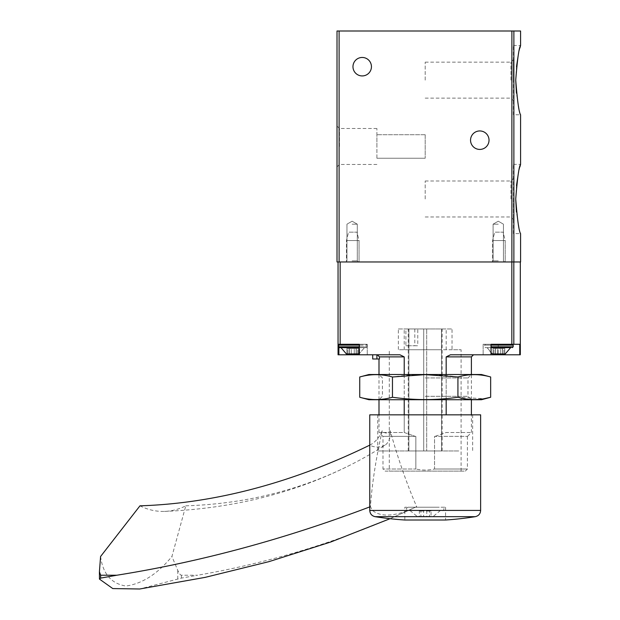 <?xml version="1.0" encoding="UTF-8"?>
<svg xmlns="http://www.w3.org/2000/svg" width="620" height="620" viewBox="0 0 620 620"><rect width="100%" height="100%" fill="white"/><g stroke="black" fill="none" stroke-linecap="round" stroke-linejoin="round"><path stroke-width="0.46" stroke-dasharray="3.1 2.33" d="M513.383 233.631L513.383 164.339L513.383 233.631L520.591 233.631C519.963 232.895 518.576 225.696 516.437 212.032M515.732 198.981L516.483 185.527M518.173 174.538L519.909 166.896M520.591 261.973L337.009 261.973L337.009 31L520.591 31M513.383 114.778L513.383 45.485L513.383 114.778L520.591 114.778C519.963 114.049 518.576 106.849 516.437 93.186M515.732 80.135L516.483 66.681M518.173 55.691L519.909 48.05M337.009 146.491L337.009 126.061L337.009 146.491M489.025 140.19A9.238 9.238 0 0 1 475.168 148.188A9.238 9.238 0 0 1 475.168 132.184A9.238 9.238 0 0 1 489.025 140.19M371.442 66.697A9.238 9.238 0 0 1 357.585 74.695A9.238 9.238 0 0 1 357.585 58.698A9.238 9.238 0 0 1 371.442 66.697M498.271 261.973L491.97 261.973L498.271 261.973M352.121 261.973L358.422 261.973L352.121 261.973M513.383 198.981L513.383 219.41L513.383 198.981M513.383 80.135L513.383 59.706L513.383 80.135M425.196 198.981L425.196 180.994L425.196 198.981M510.95 198.981L510.95 180.994L510.95 198.981M425.196 80.135L425.196 62.147L425.196 80.135M510.95 80.135L510.95 62.147L510.95 80.135M376.898 146.491L376.898 128.503L376.898 146.491M376.898 158.247L376.898 134.726L376.898 158.247L425.196 158.247L376.898 158.247M339.442 146.491L339.442 128.503L339.442 146.491M425.196 134.726L376.898 134.726L425.196 134.726L425.196 158.247L425.196 134.726M352.121 260.842L357.291 260.842L352.121 260.842M352.121 224.177L357.291 224.177L352.121 224.177M498.271 260.842L493.101 260.842L498.271 260.842M498.271 224.177L493.101 224.177L498.271 224.177M377.34 354.787L372.705 354.787L377.34 354.787L379.463 356.887L404.217 356.887L399.923 354.787L338.055 354.787L338.055 344.286L359.305 344.286L359.305 354.787L359.197 344.286L367.242 344.286L338.892 344.286L367.242 344.286L359.623 344.286L359.623 354.787L359.305 344.286M372.705 358.988L379.463 358.988L378.998 358.988L379.463 358.988L379.463 356.887M404.217 414.834L404.217 432.496L415.284 436.364L404.217 432.496L378.998 432.496L404.217 432.496L404.217 356.887M404.217 399.722L404.217 374.519M434.55 469.014L467.403 469.014L434.55 469.014L434.55 436.364L467.526 436.364L434.55 436.364L434.55 469.014C428.281 470.402 422.042 470.402 415.842 469.014C422.111 470.402 428.35 470.402 434.55 469.014M435.1 436.364L446.175 432.496L471.394 432.496L446.175 432.496L435.1 436.364M446.175 414.834L446.175 356.887L450.469 354.787L491.195 354.787L483.15 354.787L491.195 354.787L491.195 344.286L483.15 344.286L519.761 344.286L483.15 344.286L491.195 344.286L491.079 354.787L483.15 354.787L520.312 354.787M471.394 356.887L446.175 356.887M446.175 399.722L446.175 374.519M338.055 344.286L338.892 344.286L338.055 344.286L338.055 261.973L520.312 261.973L338.055 261.973M415.842 469.014L415.842 436.364L382.99 436.364L415.842 436.364L415.842 469.014L382.99 469.014L415.842 469.014M519.761 354.787L519.761 344.286L498.271 344.286L498.271 354.787M398.365 328.957L452.026 328.957L398.365 328.957L398.365 349.742L461.102 349.742L452.026 349.742L452.026 328.957M389.29 471.115L461.102 471.115L389.29 471.115L389.29 349.742M505.199 261.973L492.598 261.973L505.199 261.973L492.598 261.973L505.199 261.973L505.199 240.56L492.598 240.56L505.199 240.56L492.598 240.56L505.199 240.56L503.099 232.159L494.698 232.159L503.099 232.159L494.698 232.159L492.598 240.56L492.598 261.973L492.598 240.56L494.698 232.159L503.099 232.159L505.199 240.56L505.199 261.973M359.05 261.973L346.456 261.973L359.05 261.973L346.456 261.973L359.05 261.973L359.05 240.56L346.456 240.56L359.05 240.56L346.456 240.56L359.05 240.56L356.95 232.159L348.556 232.159L356.95 232.159L348.556 232.159L346.456 240.56L346.456 261.973L346.456 240.56L348.556 232.159L356.95 232.159L359.05 240.56L359.05 261.973M385.09 471.115L465.302 471.115L385.09 471.115L382.99 469.014L382.99 436.364M415.284 436.364L382.865 436.364L415.284 436.364M408.936 328.957L408.936 349.742L398.365 349.742M452.026 349.742L441.456 349.742L441.456 328.957M408.936 349.742L441.456 349.742M485.46 344.286L512.337 344.286L485.46 344.286L512.337 344.286L485.46 344.286L484.623 345.123L485.46 344.286M339.318 344.286L366.195 344.286L339.318 344.286L366.195 344.286L339.318 344.286L338.474 345.123L367.032 345.123L338.474 345.123L338.474 346.805L367.032 346.805L338.474 346.805L339.318 347.642L366.195 347.642L339.318 347.642L366.195 347.642L340.992 347.642L364.513 347.642L340.992 347.642L346.41 353.942L359.096 353.942L346.41 353.942L359.096 353.942L364.513 347.642L359.096 353.942M351.253 353.942L356.283 353.942L347.781 353.942L351.253 353.942L351.253 348.487L349.223 348.487L356.283 348.487L351.253 348.487L351.253 353.942M347.781 353.942L349.362 353.942L346.875 353.942L347.781 353.942L347.781 348.487L346.875 348.487L349.362 348.487L346.875 348.487L349.362 348.487L347.781 348.487L347.781 353.942M357.732 353.942L356.144 353.942L358.631 353.942L356.144 353.942L358.631 353.942L357.732 353.942L357.732 348.487L358.631 348.487L356.144 348.487L358.631 348.487L356.144 348.487L357.732 348.487L357.732 353.942M491.195 353.036L487.142 347.642L510.655 347.642L505.238 353.942L492.559 353.942L505.238 353.942L492.559 353.942L487.142 347.642L491.195 347.642L485.46 347.642L484.623 346.805L484.623 345.123L491.195 345.123M497.403 353.942L502.425 353.942L493.923 353.942L497.403 353.942L497.403 348.487L495.372 348.487L502.425 348.487L497.403 348.487L497.403 353.942M493.923 353.942L495.504 353.942L493.016 353.942L493.923 353.942L493.923 348.487L493.016 348.487L495.504 348.487L493.016 348.487L495.504 348.487L493.923 348.487L493.923 353.942M503.874 353.942L502.293 353.942L504.781 353.942L502.293 353.942L504.781 353.942L503.874 353.942L503.874 348.487L504.781 348.487L502.293 348.487L504.781 348.487L502.293 348.487L503.874 348.487L503.874 353.942M510.655 347.642L485.46 347.642L512.337 347.642L485.46 347.642L484.623 346.805L484.623 345.123L513.174 345.123L484.623 345.123L513.174 345.123L512.337 344.286M354.253 353.942L356.283 353.942L354.253 353.942L354.253 348.487L356.283 348.487L354.253 348.487L354.253 353.942M500.394 353.942L502.425 353.942L500.394 353.942L500.394 348.487L502.425 348.487L500.394 348.487L500.394 353.942M349.277 348.487L349.277 353.942L349.277 348.487M356.229 348.487L356.229 353.942L356.229 348.487M495.419 348.487L495.419 353.942L495.419 348.487M502.378 348.487L502.378 353.942L502.378 348.487M458.754 450.957L377.743 450.957L458.754 450.957M426.684 450.957L408.247 450.957L442.145 450.957L441.525 450.957L441.525 328.957L442.145 328.957L417.771 328.957L417.771 345.759L414.803 345.759L414.803 328.957L408.247 328.957L441.525 328.957L441.525 450.957L426.684 450.957L426.684 328.957L426.684 450.957M139.965 505.827A96.588 68.301 -90 0 0 164.486 511.399A96.588 68.301 -90 0 0 185.791 505.827L171.918 556.489L177.769 570.354C179.172 573.5 180.381 575.128 181.412 575.228L197.602 575.228L181.412 578.104L139.702 589M369.76 506.904A1889.791 1258.856 -63.3 0 0 370.427 506.656L372.434 510.438C380.215 516.615 392.142 516.615 408.2 510.438L416.663 506.656A1889.791 1258.856 -116.7 0 1 197.602 575.228M445.563 507.23L445.563 520.01L404.829 520.01L404.829 507.23L445.563 507.23L404.829 507.23M458.754 414.834L377.743 414.834L458.754 414.834M369.76 414.834L480.632 414.834M369.76 445.144A20.995 13.989 -63.3 0 0 382.199 430.737C384.594 433.69 387.267 433.69 390.205 430.737C397.986 458.614 406.805 483.918 416.663 506.656M382.199 430.737C375.945 458.614 372.015 483.918 370.427 506.656M437.371 507.23L407.975 507.23L437.371 507.23M437.371 510.586L407.975 510.586L437.371 510.586M435.883 510.586L410.076 510.586L435.883 510.586M430.838 516.468L417.214 516.468L430.838 516.468M423.631 516.468L431.047 516.468L419.337 516.468L423.631 516.468L423.631 511.004L419.337 511.004L419.337 516.468M419.337 511.004L420.91 511.004L420.91 516.468M420.91 511.004L426.762 511.004L426.762 516.468M426.762 511.004L431.047 511.004L431.047 516.468M431.047 511.004L429.482 511.004L429.482 516.468M429.482 511.004L423.631 511.004M185.791 505.827A839.906 559.496 -116.7 0 0 350.409 464.969A839.906 559.496 -116.7 0 0 384.981 445.175A20.995 13.989 -116.7 0 0 390.205 430.737M100.587 556.489C102.835 573.779 111.259 583.629 125.883 586.032C142.259 583.761 157.612 573.911 171.918 556.489M414.803 328.957L405.891 328.957L405.891 345.759L414.803 345.759M417.771 328.957L405.891 328.957M408.867 328.957L408.867 450.957L408.867 328.957L408.867 345.759L417.771 345.759M408.867 345.759L405.891 345.759M368.923 374.519L481.469 374.519M425.196 374.519L378.998 374.519L425.196 374.519M490.66 376.983C479.748 373.891 468.836 373.891 457.924 376.983C436.387 373.891 414.563 373.891 392.46 376.983C381.556 373.891 370.644 373.891 359.732 376.983M368.923 399.722L481.469 399.722M359.732 397.257C370.644 400.35 381.556 400.35 392.46 397.257C414.005 400.35 435.829 400.35 457.924 397.257L484.111 398.714M425.196 399.722L378.998 399.722L425.196 399.722M425.196 377.929L467.984 377.929L425.196 377.929M425.196 396.312L467.984 396.312L425.196 396.312M457.924 397.257L457.924 376.983M392.46 397.257L392.46 376.983M513.879 261.973L513.879 31M339.109 261.973L339.109 31M511.895 261.973L511.895 31M340.155 344.286L340.155 261.973M511.833 344.286L511.833 261.973M513.817 344.286L513.817 261.973M490.769 344.286L490.769 354.787L490.769 344.286M498.271 344.286L498.271 353.942M338.892 344.286L338.892 354.787M352.121 353.942L352.121 354.787M338.892 344.394L338.892 347.533M376.898 358.988L376.898 354.787M359.197 346.805L338.474 346.805M359.197 345.123L338.474 345.123M512.337 347.642L513.174 346.805L491.195 346.805M375.061 516.662L475.331 516.662M408.2 510.438L480.632 510.438M369.76 510.438L372.434 510.438M384.981 445.175A32.201 22.77 -90 0 1 369.706 445.175M177.769 579.103L177.769 570.354M181.412 578.104L181.412 575.228M99.464 579.103L99.464 570.354M423.708 450.957L423.708 328.957L423.708 450.957M513.383 164.339L520.591 164.339M513.383 45.485L520.591 45.485M425.196 216.969L510.95 216.969L513.383 219.41M425.196 180.994L510.95 180.994L513.383 178.552M425.196 98.123L510.95 98.123L513.383 100.564M425.196 62.147L510.95 62.147L513.383 59.706M376.898 128.503L339.442 128.503L337.009 126.061M376.898 164.471L339.442 164.471L337.009 166.912M346.96 260.842L345.828 261.973L346.96 260.842L346.96 224.177L352.121 221.201L357.291 224.177L357.291 260.842L358.422 261.973L357.291 260.842L357.291 224.177L352.121 221.201L346.96 224.177L346.96 260.842M493.101 260.842L491.97 261.973L493.101 260.842L493.101 224.177L498.271 221.201L503.432 224.177L503.432 260.842L504.564 261.973L503.432 260.842L503.432 224.177L498.271 221.201L493.101 224.177L493.101 260.842M382.865 436.364L378.998 432.496L378.998 414.834M378.998 399.722L378.998 374.519L382.408 377.929L382.408 396.312L378.998 399.722M465.302 471.115L467.403 469.014L467.403 436.364M467.526 436.364L471.394 432.496L471.394 414.834M471.394 399.722L471.394 374.519L467.984 377.929L467.984 396.312L471.394 399.722M461.102 471.115L461.102 349.742M446.191 349.742L446.191 328.957M404.201 349.742L404.201 328.957M483.15 344.286L483.15 354.787L483.15 344.286M367.242 344.286L367.242 354.787L367.242 344.286M367.032 346.805L366.195 347.642L367.032 346.805L367.032 345.123L366.195 344.286L367.032 345.123L367.032 346.805M513.174 346.805L513.174 345.123M349.223 348.487L349.223 353.942L349.223 348.487M349.362 348.487L349.362 353.942L349.362 348.487M346.875 348.487L346.875 353.942L346.875 348.487M356.283 348.487L356.283 353.942L356.283 348.487M356.144 348.487L356.144 353.942L356.144 348.487M358.631 348.487L358.631 353.942L358.631 348.487M495.372 348.487L495.372 353.942L495.372 348.487M495.504 348.487L495.504 353.942L495.504 348.487M493.016 348.487L493.016 353.942L493.016 348.487M502.425 348.487L502.425 353.942L502.425 348.487M502.293 348.487L502.293 353.942L502.293 348.487M504.781 348.487L504.781 353.942L504.781 348.487M390.05 518.707L414.323 507.772M377.743 414.834L377.743 450.957M472.649 414.834L472.649 450.957M442.417 510.586C443.564 511.624 445.137 507.214 442.417 507.23M407.975 507.23L406.387 508.361C406.743 510.206 407.27 510.95 407.975 510.586M440.316 510.586L433.179 516.468M410.076 510.586L417.214 516.468M164.486 511.399C232.322 508.656 294.291 493.179 350.409 464.969M408.247 450.957L408.247 328.957M442.145 450.957L442.145 328.957"/><path stroke-width="0.93" d="M515.732 198.981C517.382 220.046 519.002 231.601 520.591 233.631L520.591 261.973L337.009 261.973L337.009 31L520.591 31L520.591 45.485C519.002 47.515 517.382 59.063 515.732 80.135C517.382 101.2 519.002 112.755 520.591 114.778L520.591 164.339C519.002 166.362 517.382 177.909 515.732 198.981L516.437 212.032M516.483 185.527L518.173 174.538M519.909 166.896L520.591 164.339M516.437 93.186L515.732 80.135M516.483 66.681L518.173 55.691M519.909 48.05L520.591 45.485M489.025 140.19A9.238 9.238 0 0 1 475.168 148.188A9.238 9.238 0 0 1 475.168 132.184A9.238 9.238 0 0 1 489.025 140.19M371.442 66.697A9.238 9.238 0 0 1 357.585 74.695A9.238 9.238 0 0 1 357.585 58.698A9.238 9.238 0 0 1 371.442 66.697M404.217 414.834L404.217 399.722M404.217 374.519L404.217 356.887L399.923 354.787L359.197 354.787L359.305 344.286L338.055 344.286L338.055 261.973M372.705 358.988L372.705 354.787L372.705 358.988L379.463 358.988L379.463 356.887L404.217 356.887M379.463 356.887L377.34 354.787M446.175 374.519L446.175 356.887L471.394 356.887L473.494 354.787M446.175 414.834L446.175 399.722M520.312 261.973L520.312 354.787L519.761 354.787L519.761 344.286L491.079 344.286L491.079 354.787L450.469 354.787L446.175 356.887M352.121 353.942L352.121 354.787L359.197 354.787L359.305 344.286M352.121 354.787L338.055 354.787L338.055 344.286M491.079 344.286L491.079 354.787L519.761 354.787M491.195 344.286L498.271 344.286M339.318 344.286L338.474 345.123L338.474 346.805L339.318 347.642L359.197 347.642L340.992 347.642L346.41 353.942L359.197 353.888M491.195 353.036L492.559 353.942L505.238 353.942L510.655 347.642L491.195 347.642L510.655 347.642M390.05 518.707L330.84 541.981L269.034 561.627L205.15 577.367L139.702 589L112.778 588.574L99.464 579.103L99.409 571.779L100.642 575.228L116.831 575.228L100.642 578.104L100.642 575.228M99.464 579.103L100.642 578.104M116.831 575.228A1889.791 1258.856 -63.3 0 0 369.76 506.904M410.796 520.01L445.563 520.01A315.805 315.805 0 0 0 475.331 516.662L375.061 516.662A315.805 315.805 0 0 0 404.829 520.01L410.796 520.01M480.632 414.834L369.76 414.834L369.76 510.438L480.632 510.438L480.632 414.834M99.409 571.779L100.587 556.489L139.965 505.827A839.906 559.496 -63.3 0 0 369.706 445.175A20.995 13.989 -63.3 0 0 369.76 445.144M490.66 376.983L481.469 374.519L368.923 374.519L359.732 376.983C370.644 373.891 381.556 373.891 392.46 376.983L425.196 374.635L457.924 376.983C468.836 373.891 479.748 373.891 490.66 376.983L490.66 397.257C479.748 400.35 468.836 400.35 457.924 397.257C436.387 400.35 414.563 400.35 392.46 397.257C381.556 400.35 370.644 400.35 359.732 397.257L359.732 376.983M484.111 398.714L490.66 397.257L481.469 399.722L368.923 399.722L359.732 397.257M392.46 397.257L392.46 376.983M457.924 397.257L457.924 376.983M513.879 261.973L513.879 31M339.109 261.973L339.109 31M511.895 261.973L511.895 31M513.817 344.286L513.817 261.973M511.833 344.286L511.833 261.973M340.155 344.286L340.155 261.973M498.271 353.942L498.271 354.787M338.892 347.533L338.892 354.787M376.898 358.988L376.898 354.787M338.474 346.805L359.197 346.805M338.474 345.123L359.197 345.123M491.195 346.805L513.174 346.805L512.337 347.642M491.195 345.123L513.174 345.123L512.337 344.286M378.998 414.834L378.998 399.722M378.998 374.519L378.998 358.988M471.394 414.834L471.394 399.722M471.394 374.519L471.394 356.887M513.174 346.805L513.174 345.123M375.061 516.662C371.775 515.879 370.008 513.81 369.76 510.438M475.331 516.662C478.617 515.879 480.384 513.81 480.632 510.438"/></g></svg>
